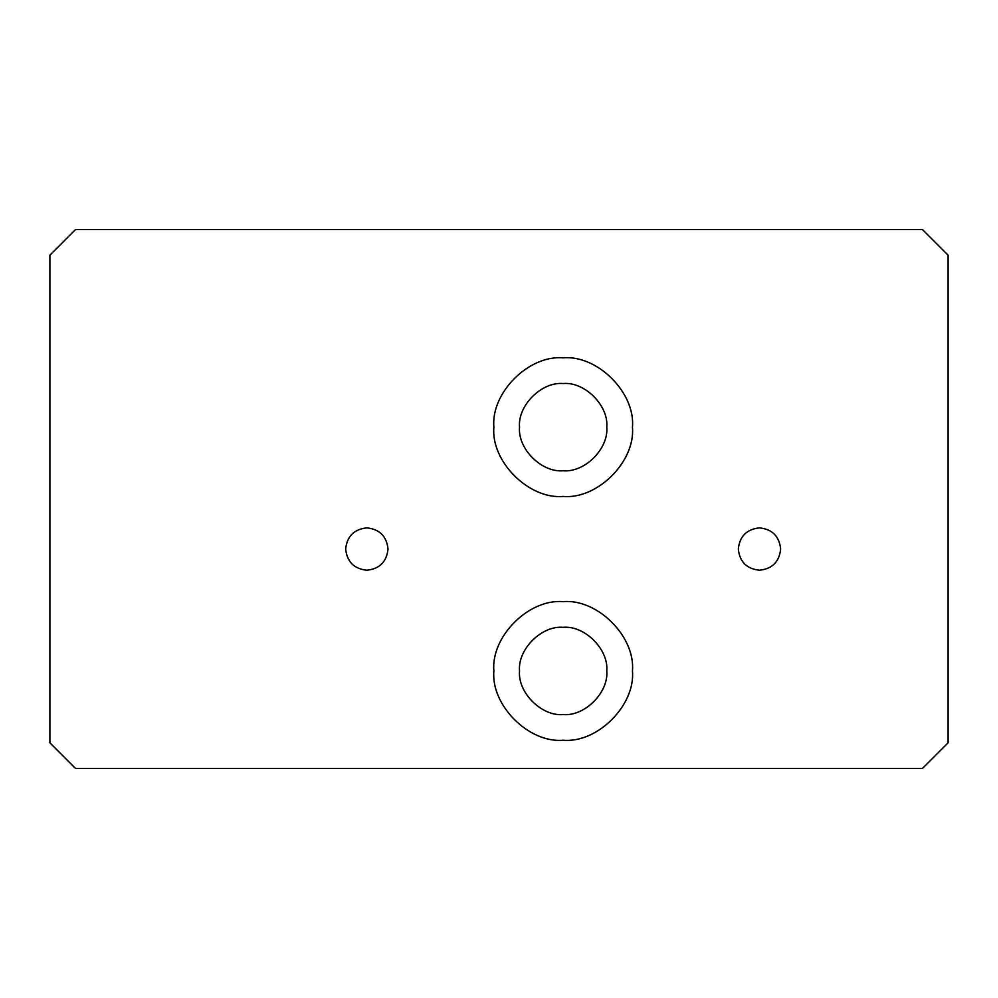 <?xml version="1.0" encoding="UTF-8"?>
<svg xmlns="http://www.w3.org/2000/svg" width="998" height="998" viewBox="0 0 998 998"><rect width="100%" height="100%" fill="white"/><g stroke="black" fill="none" stroke-linecap="round" stroke-linejoin="round"><path stroke-width="1.5" d="M948.1 742.799L922.439 768.46L75.561 768.46L49.9 742.799L49.9 255.201L75.561 229.54L922.439 229.54L948.1 255.201L948.1 742.799M345.67 549.037C347.017 536.275 354.065 529.214 366.84 527.867C379.602 529.214 386.663 536.275 388.01 549.037C386.663 561.812 379.602 568.872 366.84 570.22C354.065 568.872 347.017 561.812 345.67 549.037M738.308 549.037C739.655 536.275 746.716 529.214 759.478 527.867C772.24 529.214 779.301 536.275 780.648 549.037C779.301 561.812 772.24 568.872 759.478 570.22C746.716 568.872 739.655 561.812 738.308 549.037M493.873 427.144C490.767 392.863 528.878 354.752 563.159 357.858C597.44 354.752 635.539 392.863 632.445 427.144C635.539 461.425 597.44 499.536 563.159 496.43C528.878 499.536 490.767 461.425 493.873 427.144M493.873 670.943C490.767 636.662 528.878 598.551 563.159 601.657C597.44 598.551 635.539 636.662 632.445 670.943C635.539 705.224 597.44 743.323 563.159 740.229C528.878 743.323 490.767 705.224 493.873 670.943M519.534 427.144C517.575 448.726 541.577 472.715 563.159 470.769C584.741 472.715 608.73 448.726 606.784 427.144C608.73 405.562 584.741 381.573 563.159 383.519C541.577 381.573 517.575 405.562 519.534 427.144M519.534 670.943C517.575 692.525 541.577 716.514 563.159 714.568C584.741 716.514 608.73 692.525 606.784 670.943C608.73 649.361 584.741 625.359 563.159 627.318C541.577 625.359 517.575 649.361 519.534 670.943"/></g></svg>
